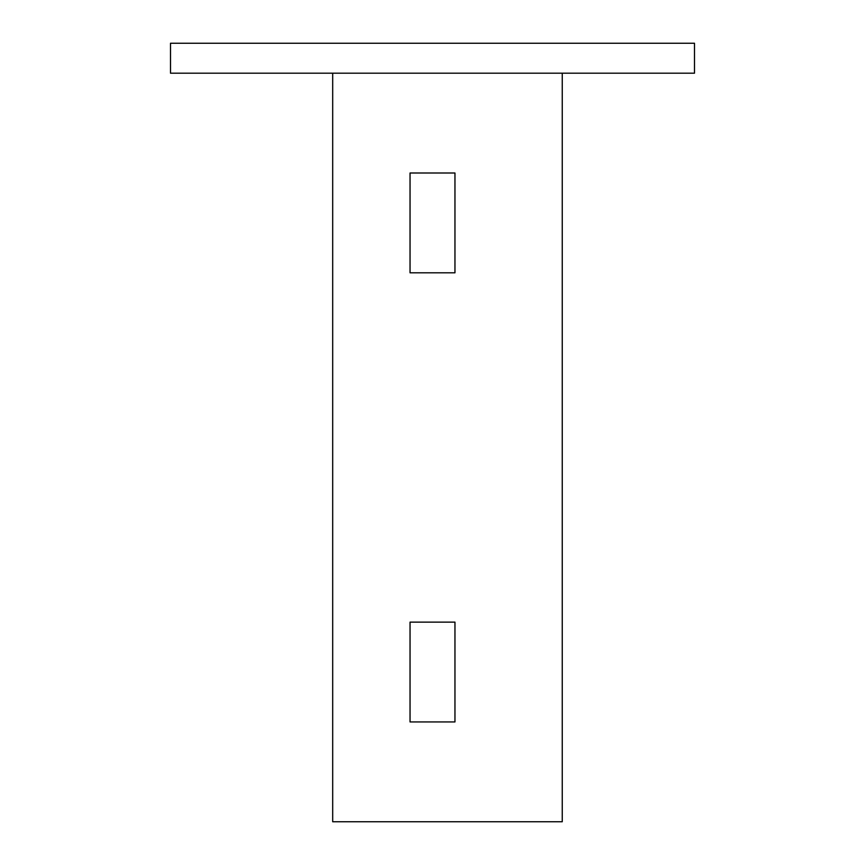 <?xml version="1.0" encoding="UTF-8"?>
<svg xmlns="http://www.w3.org/2000/svg" width="865" height="865" viewBox="0 0 865 865"><rect width="100%" height="100%" fill="white"/><g stroke="black" fill="none" stroke-linecap="round" stroke-linejoin="round"><path stroke-width="1.3" d="M454.958 721.94L410.042 721.94L410.042 622.13L454.958 622.13L454.958 721.94M454.958 272.81L410.042 272.81L410.042 173L454.958 173L454.958 272.81M562.25 73.19L562.25 821.75L332.69 821.75L332.69 73.19M694.498 43.25L694.498 73.19L170.502 73.19L170.502 43.25L694.498 43.25"/></g></svg>
